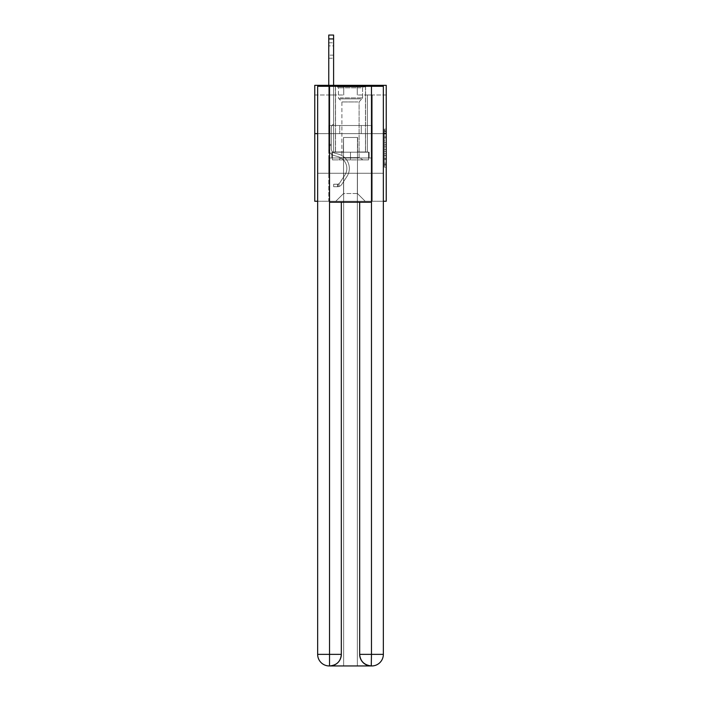 <?xml version="1.0" encoding="UTF-8"?>
<svg xmlns="http://www.w3.org/2000/svg" width="701" height="701" viewBox="0 0 701 701"><rect width="100%" height="100%" fill="white"/><g stroke="black" fill="none" stroke-linecap="round" stroke-linejoin="round"><path stroke-width="0.53" stroke-dasharray="3.5 2.63" d="M384.314 140.726L384.314 146.798L386.242 146.798L386.242 165.191L386.242 131.052L386.242 146.798L384.314 146.798L384.314 130.482L384.314 167.092L384.314 129.159L384.314 164.428L386.242 164.428L384.314 164.428L386.242 164.428L384.314 164.428L384.314 158.365L384.314 167.092L386.242 167.092L386.242 129.159L386.242 164.341L386.242 149.453L384.314 149.453L386.242 149.453L386.242 158.365L386.242 131.814L384.314 131.814L386.242 131.814L386.242 167.092L386.242 131.052L386.242 167.092L384.314 167.092L384.314 129.159L386.242 129.159L386.242 131.052L386.242 129.159L386.242 131.052L386.242 129.159L386.242 130.482L386.242 129.159L384.314 129.159L384.314 131.814L386.242 131.814L384.314 131.814L384.314 140.726L386.242 140.726M365.571 85.329L365.571 125.514L335.428 125.514L365.571 125.514L335.428 125.514L365.571 125.514L365.571 85.329L335.428 85.329L335.428 125.514L335.428 85.329L365.571 85.329M386.242 144.52L386.242 142.618L386.242 144.52L384.314 144.52L384.314 136.888L384.314 159.364L384.314 153.721L386.242 153.721L384.314 153.721L384.314 167.092L386.242 167.092L384.314 167.092L386.242 167.092L384.314 167.092L384.314 129.159L386.242 129.159L384.314 129.159L386.242 129.159L384.314 129.159L384.314 144.52L386.242 144.52M386.242 133.628L386.242 201.257L314.758 201.257L314.758 133.628L386.242 133.628L386.242 85.329L357.265 85.329L386.242 85.329L386.242 94.986L386.242 85.329L314.758 85.329L343.735 85.329L314.758 85.329L314.758 133.628L386.242 133.628L314.758 133.628M317.649 201.257L383.351 201.257M328.76 201.257L372.24 201.257L372.24 94.986L367.403 94.986L372.24 94.986L367.403 94.986L372.24 94.986L367.403 94.986L372.24 94.986L367.403 94.986L372.24 94.986L367.403 94.986L372.24 94.986L367.403 94.986L372.24 94.986L367.403 94.986L372.24 94.986L367.403 94.986L372.24 94.986L372.24 201.257L372.24 94.986L372.24 201.257L372.24 94.986L372.24 201.257L372.24 94.986L372.24 201.257L372.24 94.986L372.24 201.257L372.24 94.986L372.24 201.257L372.24 94.986L372.24 201.257L372.24 94.986L372.24 201.257L328.76 201.257L335.814 201.257L328.76 201.257L335.814 201.257L328.76 201.257L335.814 201.257L328.76 201.257L335.814 201.257L328.76 201.257L335.814 201.257L328.76 201.257L335.814 201.257L328.76 201.257L335.814 201.257L328.76 201.257L328.76 94.986L333.597 94.986L328.76 94.986L333.597 94.986L328.76 94.986L333.597 94.986L328.76 94.986L333.597 94.986L328.76 94.986L333.597 94.986L328.76 94.986L333.597 94.986L328.76 94.986L333.597 94.986L328.76 94.986L333.597 94.986L328.76 94.986L328.76 201.257M386.242 94.986L357.265 94.986L386.242 94.986M314.758 94.986L343.735 94.986L314.758 94.986L314.758 85.329L314.758 94.986M343.543 193.529L343.543 137.492L343.543 193.529L343.543 137.492L357.457 137.492L357.457 193.529L343.543 193.529L335.814 201.257L343.543 193.529L343.543 137.492L343.543 193.529L343.543 137.492L343.35 151.986L333.597 151.986L333.597 94.986L333.597 151.986L333.597 94.986L333.597 151.986L333.597 94.986L333.597 151.986L333.597 94.986L333.597 151.986L333.597 94.986L333.597 151.986L333.597 94.986L333.597 151.986L333.597 94.986L333.597 151.986L333.597 94.986L333.597 151.986L343.35 151.986L333.597 151.986L343.35 151.986L333.597 151.986L343.35 151.986L333.597 151.986L343.35 151.986L333.597 151.986L343.35 151.986L333.597 151.986L343.35 151.986L333.597 151.986L343.35 151.986L333.597 151.986L343.35 151.986L343.543 137.492L343.543 193.529L335.814 201.257L343.543 193.529L343.543 137.492L343.543 193.529L335.814 201.257L343.543 193.529L343.543 137.492L343.543 193.529L335.814 201.257L343.543 193.529L343.543 137.492L343.543 193.529L335.814 201.257L343.543 193.529L343.543 137.492L343.543 193.529L335.814 201.257L343.543 193.529L343.543 137.492L343.543 193.529L335.814 201.257L343.543 193.529L335.814 201.257L343.543 193.529L357.457 193.529L357.457 137.492L357.457 193.529L365.186 201.257L357.457 193.529L357.457 137.492L357.457 193.529L365.186 201.257L357.457 193.529L357.457 137.492L357.457 193.529L365.186 201.257L357.457 193.529L357.457 137.492L357.457 193.529L365.186 201.257L357.457 193.529L357.457 137.492L357.457 193.529L365.186 201.257L357.457 193.529L357.457 137.492L357.457 193.529L365.186 201.257L357.457 193.529L357.457 137.492L357.457 193.529L365.186 201.257L357.457 193.529L357.457 137.492L357.457 193.529L365.186 201.257L357.457 193.529L357.457 137.492L343.543 137.492L343.543 193.529L335.814 201.257L343.543 193.529M371.469 202.221L371.469 654.357L359.674 654.357L359.674 202.221L341.326 202.221L371.469 202.221L329.531 202.221L341.326 202.221L341.326 654.357L329.531 654.357L329.733 665.95A11.593 11.593 0 0 0 341.326 654.357L341.326 202.221L329.531 202.221L329.531 86.293L317.649 86.293L317.649 133.628L383.351 133.628L317.649 133.628L383.351 133.628L383.351 654.357L383.351 86.293L371.469 86.293L371.469 202.221L359.674 202.221L359.674 654.357A11.593 11.593 0 0 0 371.267 665.95L371.758 665.95A11.593 11.593 0 0 0 383.351 654.357A11.593 11.593 0 0 1 371.758 665.95L357.361 665.95L371.758 665.95A11.593 11.593 0 0 0 383.351 654.357L371.469 654.357L371.469 665.95M357.65 137.492L357.65 151.986L357.65 137.492M365.186 201.257L357.457 193.529L365.186 201.257M357.265 94.986L357.265 85.329L357.265 94.986M343.735 94.986L343.735 85.329L343.735 94.986M367.403 94.986L367.403 151.986L357.65 151.986L367.403 151.986L357.65 151.986L367.403 151.986L357.65 151.986L367.403 151.986L357.65 151.986L367.403 151.986L357.65 151.986L367.403 151.986L357.65 151.986L367.403 151.986L357.65 151.986L367.403 151.986L357.65 151.986L367.403 151.986L367.403 94.986M372.029 133.628L328.971 133.628L372.029 133.628L372.029 125.514L328.971 125.514L361.269 125.514L361.269 133.628L361.269 125.514L339.731 125.514L339.731 133.628L339.731 125.514L328.971 125.514L328.971 133.628L328.971 125.514L372.029 125.514L372.029 133.628M339.731 125.514L339.731 133.628L339.731 125.514M361.269 125.514L361.269 133.628L361.269 125.514M384.314 146.798L386.242 146.798L384.314 146.798M384.314 130.482L384.314 129.159L384.314 130.482L386.242 130.482L384.314 130.482M384.314 159.267L384.314 151.346L384.314 159.267L386.242 159.267L384.314 159.267M384.314 151.346L384.314 149.453L386.242 149.453L384.314 149.453L384.314 151.346L386.242 151.346L384.314 151.346M384.314 136.888L384.314 131.814L384.314 136.888L386.242 136.888L384.314 136.888M384.314 129.159L386.242 129.159L384.314 129.159L384.314 131.052L384.314 129.159L386.242 129.159M384.314 167.092L386.242 167.092L384.314 167.092L384.314 165.191L384.314 167.092M328.76 85.329L328.76 148.708A7.054 7.054 0 0 0 333.921 155.499A7.054 7.054 0 0 1 328.76 148.708A7.054 7.054 0 0 0 333.921 155.499A7.054 7.054 0 0 1 328.76 148.708A7.054 7.054 0 0 0 333.921 155.499A7.054 7.054 0 0 1 328.76 148.708A7.054 7.054 0 0 0 333.921 155.499A7.054 7.054 0 0 1 328.76 148.708A7.054 7.054 0 0 0 333.921 155.499A7.054 7.054 0 0 1 328.76 148.708A7.054 7.054 0 0 0 333.921 155.499A7.054 7.054 0 0 1 328.76 148.708A7.054 7.054 0 0 0 333.921 155.499A7.054 7.054 0 0 1 328.76 148.708A7.054 7.054 0 0 0 333.921 155.499A7.054 7.054 0 0 1 328.76 148.708A7.054 7.054 0 0 0 333.921 155.499L337.856 156.595A12.268 12.268 0 0 1 344.822 175.145A12.268 12.268 0 0 0 337.856 156.595A12.268 12.268 0 0 1 344.822 175.145A12.268 12.268 0 0 0 337.856 156.595L333.921 155.499L337.856 156.595A12.268 12.268 0 0 1 344.822 175.145A12.268 12.268 0 0 0 337.856 156.595L333.921 155.499L337.856 156.595A12.268 12.268 0 0 1 344.822 175.145A12.268 12.268 0 0 0 337.856 156.595A12.268 12.268 0 0 1 344.822 175.145A12.268 12.268 0 0 0 337.856 156.595L333.921 155.499L337.856 156.595A12.268 12.268 0 0 1 344.822 175.145A12.268 12.268 0 0 0 337.856 156.595L333.921 155.499L337.856 156.595A12.268 12.268 0 0 1 344.822 175.145A12.268 12.268 0 0 0 337.856 156.595A12.268 12.268 0 0 1 344.822 175.145A12.268 12.268 0 0 0 337.856 156.595L333.921 155.499L337.856 156.595A12.268 12.268 0 0 1 344.822 175.145L339.635 183.04L344.822 175.145A12.268 12.268 0 0 0 337.856 156.595A12.268 12.268 0 0 1 344.822 175.145L339.635 183.04L344.822 175.145A12.268 12.268 0 0 0 337.856 156.595A12.268 12.268 0 0 1 344.822 175.145L339.635 183.04L344.822 175.145A12.268 12.268 0 0 0 337.856 156.595A12.268 12.268 0 0 1 344.822 175.145L339.635 183.04L344.822 175.145A12.268 12.268 0 0 0 337.856 156.595A12.268 12.268 0 0 1 344.822 175.145L339.635 183.04A2.611 2.611 0 0 1 339.004 183.706C337.54 184.381 337.54 184.381 339.004 183.706C337.54 184.381 337.54 184.381 339.004 183.706A2.611 2.611 0 0 0 339.635 183.04L344.822 175.145A12.268 12.268 0 0 0 337.856 156.595A12.268 12.268 0 0 1 344.822 175.145L339.635 183.04A2.611 2.611 0 0 1 337.558 184.214A2.611 2.611 0 0 0 339.635 183.04A2.611 2.611 0 0 1 339.004 183.706C337.54 184.381 337.54 184.381 339.004 183.706C337.54 184.381 337.54 184.381 339.004 183.706A2.611 2.611 0 0 0 339.635 183.04L344.822 175.145L339.635 183.04A2.611 2.611 0 0 1 337.558 184.214A2.611 2.611 0 0 0 339.635 183.04A2.611 2.611 0 0 1 339.004 183.706C337.54 184.381 337.54 184.381 339.004 183.706C337.54 184.381 337.54 184.381 339.004 183.706A2.611 2.611 0 0 0 339.635 183.04L344.822 175.145L339.635 183.04A2.611 2.611 0 0 1 337.558 184.214A2.611 2.611 0 0 0 339.635 183.04A2.611 2.611 0 0 1 339.004 183.706C337.54 184.381 337.54 184.381 339.004 183.706C337.54 184.381 337.54 184.381 339.004 183.706A2.611 2.611 0 0 0 339.635 183.04L344.822 175.145A12.268 12.268 0 0 0 337.856 156.595A12.268 12.268 0 0 1 344.822 175.145L339.635 183.04A2.611 2.611 0 0 1 337.558 184.214A2.611 2.611 0 0 0 339.635 183.04A2.611 2.611 0 0 1 339.004 183.706C337.54 184.381 337.54 184.381 339.004 183.706C337.54 184.381 337.54 184.381 339.004 183.706A2.611 2.611 0 0 0 339.635 183.04L344.822 175.145L339.635 183.04A2.611 2.611 0 0 1 337.558 184.214A2.611 2.611 0 0 0 339.635 183.04A2.611 2.611 0 0 1 339.004 183.706C337.54 184.381 337.54 184.381 339.004 183.706C337.54 184.381 337.54 184.381 339.004 183.706A2.611 2.611 0 0 0 339.635 183.04L344.822 175.145L339.635 183.04A2.611 2.611 0 0 1 337.558 184.214A2.611 2.611 0 0 0 339.635 183.04A2.611 2.611 0 0 1 339.004 183.706C337.54 184.381 337.54 184.381 339.004 183.706C337.54 184.381 337.54 184.381 339.004 183.706A2.611 2.611 0 0 0 339.635 183.04L344.822 175.145A12.268 12.268 0 0 0 337.856 156.595A12.268 12.268 0 0 1 344.822 175.145L339.635 183.04A2.611 2.611 0 0 1 337.558 184.214A2.611 2.611 0 0 0 339.635 183.04A2.611 2.611 0 0 1 339.004 183.706A2.611 2.611 0 0 0 339.635 183.04L344.822 175.145L339.635 183.04A2.611 2.611 0 0 1 337.558 184.214L333.694 184.214L333.694 186.729L333.694 184.214L337.558 184.214L337.558 186.729L333.694 186.729L337.558 186.729L337.558 184.214L333.694 184.214L333.694 186.729L333.694 184.214L337.558 184.214L337.558 186.729L333.694 186.729L337.558 186.729L337.558 184.214L333.694 184.214L333.694 186.729L333.694 184.214L337.558 184.214L337.558 186.729L333.694 186.729L337.558 186.729L337.558 184.214L333.694 184.214L333.694 186.729L333.694 184.214L337.558 184.214L337.558 186.729L333.694 186.729L337.558 186.729L337.558 184.214L333.694 184.214L333.694 186.729L333.694 184.214L337.558 184.214L337.558 186.729L333.694 186.729L337.558 186.729L337.558 184.214L333.694 184.214L333.694 186.729L333.694 184.214L337.558 184.214L337.558 186.729L333.694 186.729L337.558 186.729L337.558 184.214L333.694 184.214L333.694 186.729L333.694 184.214L337.558 184.214L337.558 186.729L333.694 186.729L337.558 186.729L337.558 184.214L333.694 184.214L337.558 184.214L337.558 186.729L337.558 184.214A2.611 2.611 0 0 0 339.635 183.04L344.822 175.145A12.268 12.268 0 0 0 337.856 156.595L333.921 155.499A7.054 7.054 0 0 1 328.76 148.708L328.76 35.05L328.76 148.708A7.054 7.054 0 0 0 333.921 155.499A7.054 7.054 0 0 1 328.76 148.708L328.76 38.914L328.76 148.708A7.054 7.054 0 0 0 333.921 155.499A7.054 7.054 0 0 1 328.76 148.708L328.76 38.914L328.76 148.708A7.054 7.054 0 0 0 333.921 155.499A7.054 7.054 0 0 1 328.76 148.708L328.76 38.914L328.76 148.708A7.054 7.054 0 0 0 333.921 155.499L337.856 156.595L333.921 155.499A7.054 7.054 0 0 1 328.76 148.708L328.76 38.914L328.76 148.708A7.054 7.054 0 0 0 333.921 155.499A7.054 7.054 0 0 1 328.76 148.708L328.76 38.914L328.76 148.708A7.054 7.054 0 0 0 333.921 155.499A7.054 7.054 0 0 1 328.76 148.708L328.76 38.914L328.76 148.708A7.054 7.054 0 0 0 333.921 155.499L337.856 156.595L333.921 155.499A7.054 7.054 0 0 1 328.76 148.708L328.76 35.05L333.597 35.05L333.597 123.928L332.502 125.023A4.197 4.197 0 0 0 331.275 127.985A4.197 4.197 0 0 1 332.502 125.023L333.597 123.928L333.597 35.05L328.76 35.05L333.597 35.05L333.597 123.928L332.502 125.023A4.197 4.197 0 0 0 331.275 127.985A4.197 4.197 0 0 1 332.502 125.023L333.597 123.928L333.597 35.05L328.76 35.05L333.597 35.05L333.597 123.928L332.502 125.023A4.197 4.197 0 0 0 331.275 127.985A4.197 4.197 0 0 1 332.502 125.023L333.597 123.928L333.597 35.05L328.76 35.05L333.597 35.05L333.597 123.928L332.502 125.023A4.197 4.197 0 0 0 331.275 127.985A4.197 4.197 0 0 1 332.502 125.023L333.597 123.928L333.597 35.05L328.76 35.05L333.597 35.05L333.597 123.928L332.502 125.023A4.197 4.197 0 0 0 331.275 127.985A4.197 4.197 0 0 1 332.502 125.023L333.597 123.928L333.597 35.05L328.76 35.05L333.597 35.05L333.597 123.928L332.502 125.023A4.197 4.197 0 0 0 331.275 127.985A4.197 4.197 0 0 1 332.502 125.023L333.597 123.928L333.597 35.05L328.76 35.05L333.597 35.05L333.597 123.928L332.502 125.023A4.197 4.197 0 0 0 331.275 127.985A4.197 4.197 0 0 1 332.502 125.023L333.597 123.928L333.597 35.05L328.76 35.05L333.597 35.05L333.597 123.928L332.502 125.023A4.197 4.197 0 0 0 331.275 127.985A4.197 4.197 0 0 1 332.502 125.023L333.597 123.928L333.597 85.329M331.275 144.415L328.76 144.415L331.275 144.415L331.275 148.708L331.275 127.985L331.275 148.708L331.275 144.415L328.76 144.415L331.275 144.415L331.275 148.708A4.539 4.539 0 0 0 334.596 153.081A4.539 4.539 0 0 1 331.275 148.708L331.275 127.985L331.275 148.708A4.539 4.539 0 0 0 334.596 153.081A4.539 4.539 0 0 1 331.275 148.708L331.275 127.985L331.275 148.708L331.275 144.415L328.76 144.415L331.275 144.415L331.275 148.708A4.539 4.539 0 0 0 334.596 153.081A4.539 4.539 0 0 1 331.275 148.708L331.275 127.985L331.275 148.708A4.539 4.539 0 0 0 334.596 153.081L338.53 154.176L334.596 153.081A4.539 4.539 0 0 1 331.275 148.708L331.275 127.985L331.275 148.708L331.275 144.415L328.76 144.415L331.275 144.415L331.275 148.708A4.539 4.539 0 0 0 334.596 153.081A4.539 4.539 0 0 1 331.275 148.708L331.275 127.985L331.275 148.708A4.539 4.539 0 0 0 334.596 153.081A4.539 4.539 0 0 1 331.275 148.708L331.275 144.415M337.558 186.729A5.117 5.117 0 0 0 341.738 184.416L346.916 176.521A14.782 14.782 0 0 0 338.53 154.176L334.596 153.081A4.539 4.539 0 0 1 331.275 148.708A4.539 4.539 0 0 0 334.596 153.081A4.539 4.539 0 0 1 331.275 148.708L331.275 127.985L331.275 148.708A4.539 4.539 0 0 0 334.596 153.081A4.539 4.539 0 0 1 331.275 148.708A4.539 4.539 0 0 0 334.596 153.081L338.53 154.176A14.782 14.782 0 0 1 346.916 176.521A14.782 14.782 0 0 0 338.53 154.176L334.596 153.081A4.539 4.539 0 0 1 331.275 148.708A4.539 4.539 0 0 0 334.596 153.081L338.53 154.176L334.596 153.081A4.539 4.539 0 0 1 331.275 148.708A4.539 4.539 0 0 0 334.596 153.081A4.539 4.539 0 0 1 331.275 148.708A4.539 4.539 0 0 0 334.596 153.081L338.53 154.176L334.596 153.081A4.539 4.539 0 0 1 331.275 148.708A4.539 4.539 0 0 0 334.596 153.081L338.53 154.176A14.782 14.782 0 0 1 346.916 176.521A14.782 14.782 0 0 0 338.53 154.176L334.596 153.081A4.539 4.539 0 0 1 331.275 148.708A4.539 4.539 0 0 0 334.596 153.081A4.539 4.539 0 0 1 331.275 148.708A4.539 4.539 0 0 0 334.596 153.081L338.53 154.176L334.596 153.081A4.539 4.539 0 0 1 331.275 148.708A4.539 4.539 0 0 0 334.596 153.081L338.53 154.176A14.782 14.782 0 0 1 346.916 176.521L341.738 184.416L346.916 176.521A14.782 14.782 0 0 0 338.53 154.176L334.596 153.081L338.53 154.176A14.782 14.782 0 0 1 346.916 176.521A14.782 14.782 0 0 0 338.53 154.176L334.596 153.081L338.53 154.176A14.782 14.782 0 0 1 346.916 176.521A14.782 14.782 0 0 0 338.53 154.176L334.596 153.081L338.53 154.176A14.782 14.782 0 0 1 346.916 176.521L341.738 184.416L346.916 176.521A14.782 14.782 0 0 0 338.53 154.176L334.596 153.081L338.53 154.176A14.782 14.782 0 0 1 346.916 176.521A14.782 14.782 0 0 0 338.53 154.176L334.596 153.081L338.53 154.176A14.782 14.782 0 0 1 346.916 176.521A14.782 14.782 0 0 0 338.53 154.176A14.782 14.782 0 0 1 346.916 176.521L341.738 184.416A5.117 5.117 0 0 1 339.004 186.492A5.117 5.117 0 0 0 341.738 184.416L346.916 176.521A14.782 14.782 0 0 0 338.53 154.176A14.782 14.782 0 0 1 346.916 176.521L341.738 184.416L346.916 176.521A14.782 14.782 0 0 0 338.53 154.176A14.782 14.782 0 0 1 346.916 176.521A14.782 14.782 0 0 0 338.53 154.176A14.782 14.782 0 0 1 346.916 176.521L341.738 184.416L346.916 176.521A14.782 14.782 0 0 0 338.53 154.176A14.782 14.782 0 0 1 346.916 176.521L341.738 184.416A5.117 5.117 0 0 1 339.004 186.492C337.514 186.808 337.514 186.808 339.004 186.492C337.514 186.808 337.514 186.808 339.004 186.492A5.117 5.117 0 0 0 341.738 184.416L346.916 176.521A14.782 14.782 0 0 0 338.53 154.176A14.782 14.782 0 0 1 346.916 176.521A14.782 14.782 0 0 0 338.53 154.176A14.782 14.782 0 0 1 346.916 176.521L341.738 184.416L346.916 176.521A14.782 14.782 0 0 0 338.53 154.176A14.782 14.782 0 0 1 346.916 176.521L341.738 184.416A5.117 5.117 0 0 1 339.004 186.492C337.514 186.808 337.514 186.808 339.004 186.492C337.514 186.808 337.514 186.808 339.004 186.492A5.117 5.117 0 0 0 341.738 184.416L346.916 176.521L341.738 184.416A5.117 5.117 0 0 1 339.004 186.492C337.514 186.808 337.514 186.808 339.004 186.492C337.514 186.808 337.514 186.808 339.004 186.492A5.117 5.117 0 0 0 341.738 184.416L346.916 176.521L341.738 184.416A5.117 5.117 0 0 1 339.004 186.492C337.514 186.808 337.514 186.808 339.004 186.492C337.514 186.808 337.514 186.808 339.004 186.492A5.117 5.117 0 0 0 341.738 184.416L346.916 176.521L341.738 184.416A5.117 5.117 0 0 1 339.004 186.492C337.514 186.808 337.514 186.808 339.004 186.492C337.514 186.808 337.514 186.808 339.004 186.492A5.117 5.117 0 0 0 341.738 184.416L346.916 176.521L341.738 184.416A5.117 5.117 0 0 1 339.004 186.492C337.514 186.808 337.514 186.808 339.004 186.492C337.514 186.808 337.514 186.808 339.004 186.492A5.117 5.117 0 0 0 341.738 184.416L346.916 176.521L341.738 184.416A5.117 5.117 0 0 1 339.004 186.492C337.514 186.808 337.514 186.808 339.004 186.492C337.514 186.808 337.514 186.808 339.004 186.492A5.117 5.117 0 0 0 341.738 184.416A5.117 5.117 0 0 1 337.558 186.729A5.117 5.117 0 0 0 341.738 184.416A5.117 5.117 0 0 1 337.558 186.729A5.117 5.117 0 0 0 341.738 184.416A5.117 5.117 0 0 1 337.558 186.729A5.117 5.117 0 0 0 341.738 184.416A5.117 5.117 0 0 1 337.558 186.729A5.117 5.117 0 0 0 341.738 184.416A5.117 5.117 0 0 1 337.558 186.729A5.117 5.117 0 0 0 341.738 184.416A5.117 5.117 0 0 1 337.558 186.729A5.117 5.117 0 0 0 341.738 184.416A5.117 5.117 0 0 1 337.558 186.729A5.117 5.117 0 0 0 341.738 184.416A5.117 5.117 0 0 1 337.558 186.729L333.694 186.729L337.558 186.729M328.76 45.872L328.76 58.236L328.76 42.779L328.76 58.236L328.76 42.779L328.76 58.236L328.76 42.779L328.76 58.236L328.76 42.779L328.76 58.236L328.76 42.779L328.76 58.236L328.76 42.779L328.76 58.236L328.76 42.779L328.76 58.236L328.76 45.872L333.597 45.872L333.597 55.142L333.597 42.779L333.597 58.236L333.597 42.779L333.597 58.236L333.597 42.779L333.597 58.236L333.597 42.779L333.597 58.236L333.597 42.779L333.597 58.236L333.597 42.779L333.597 58.236L333.597 42.779L333.597 58.236L333.597 42.779L333.597 45.872L328.76 45.872M339.205 86.871L363.539 86.871L339.205 86.871M360.962 87.835L338.425 87.835L360.962 87.835M339.626 159.907L363.057 159.907L339.626 159.907M343.052 157.62L359.096 157.62L343.052 157.62M357.948 101.943L341.904 101.943L357.948 101.943M337.531 86.871L365.475 86.871L337.531 86.871M337.531 152.178L365.475 152.178L337.531 152.178M368.568 152.178L332.432 152.178L368.568 152.178L368.568 159.907L332.432 159.907L368.568 159.907L332.432 159.907L368.568 159.907L368.568 152.178L350.5 152.178L350.5 159.907L350.5 152.178L332.432 152.178L332.432 159.907L332.432 152.178L368.568 152.178L368.568 159.907L368.568 152.178M350.5 152.178L350.5 159.907L350.5 152.178L369.147 152.178L369.147 157.979L372.24 157.979L350.5 157.979L369.147 157.979L369.147 152.178L331.853 152.178L331.853 157.979L328.76 157.979L328.76 173.243L383.351 173.243L317.649 173.243L328.76 173.243L328.76 157.979L372.24 157.979L372.24 173.243L372.24 157.979L372.24 173.243L372.24 157.979L328.76 157.979L350.5 157.979L331.853 157.979L331.853 152.178L350.5 152.178L350.5 157.979L350.5 152.178L331.853 152.178L331.853 157.979L331.853 152.178L369.147 152.178L369.147 157.979L369.147 152.178L350.5 152.178M332.432 152.178L332.432 159.907L332.432 152.178M365.571 133.628L365.571 152.178L335.428 152.178L365.571 152.178L335.428 152.178L365.571 152.178L365.571 133.628L335.428 133.628L335.428 152.178L335.428 133.628L365.571 133.628M371.758 665.95A11.593 11.593 0 0 0 383.351 654.357L383.351 86.293L317.649 86.293L383.351 86.293L383.351 133.628L317.649 133.628L317.649 173.243L343.639 173.243L343.639 665.95L357.361 665.95L357.361 173.243L343.639 173.243L343.639 665.95L329.242 665.95L343.639 665.95L343.639 173.243L383.351 173.243L357.361 173.243L357.361 665.95L357.361 173.243L357.361 665.95L343.639 665.95L343.639 173.243L317.649 173.243L317.649 654.357A11.593 11.593 0 0 0 329.242 665.95L329.452 665.95M329.531 86.293L371.469 86.293M359.674 654.357C360.235 661.332 364.099 665.196 371.267 665.95L329.733 665.95C336.866 665.056 340.73 661.192 341.326 654.357M317.649 133.628L317.649 654.357A11.593 11.593 0 0 0 329.242 665.95A11.593 11.593 0 0 1 317.649 654.357L317.649 133.628L383.351 133.628M328.76 157.979L328.76 173.243L328.76 157.979M339.004 186.492C337.514 186.808 337.514 186.808 339.004 186.492C337.514 186.808 337.514 186.808 339.004 186.492L339.004 183.706C337.54 184.381 337.54 184.381 339.004 183.706C337.54 184.381 337.54 184.381 339.004 183.706L339.004 186.492M333.597 55.142L333.597 58.236L333.597 55.142L328.76 55.142L333.597 55.142M333.694 186.729L333.694 184.214L333.694 186.729M384.314 158.365L386.242 158.365L384.314 158.365M384.314 155.517L386.242 155.517M384.314 137.878L386.242 137.878L384.314 137.878M384.314 131.052L386.242 131.052M384.314 165.191L386.242 165.191M384.314 163.105L386.242 163.105M384.314 133.137L386.242 133.137M384.314 144.897L386.242 144.897L384.314 144.897M384.314 155.613L386.242 155.613L384.314 155.613M384.314 159.364L386.242 159.364L384.314 159.364M384.314 142.618L386.242 142.618L384.314 142.618M331.275 145.571L328.76 145.571L331.275 145.571M333.597 38.914L328.76 38.914M340.038 97.903L362.575 97.903L340.038 97.903M360.612 98.859L338.82 98.859L360.612 98.859M329.531 202.221L329.531 654.357L317.649 654.357M384.314 164.341L386.242 164.341M384.314 164.428L386.242 164.428M384.314 131.814L386.242 131.814M328.76 42.779L333.597 42.779L328.76 42.779M328.76 58.236L333.597 58.236L328.76 58.236M337.847 184.188L337.847 186.711L337.847 184.188M338.425 87.835L337.461 86.871L338.425 87.835L338.425 97.903L341.904 101.943L341.904 157.62L337.943 159.907L341.904 157.62L341.904 101.943L338.425 97.903L338.425 87.835M365.475 86.871L365.475 152.178L365.475 86.871M335.525 86.871L335.525 152.178L335.525 86.871M362.575 97.903L362.575 87.835L363.539 86.871L362.575 87.835L362.575 97.903L359.096 101.943L359.096 157.62L363.057 159.907L359.096 157.62L359.096 101.943L362.575 97.903"/><path stroke-width="1.05" d="M317.649 133.628L314.758 133.628L314.758 85.329L386.242 85.329L386.242 201.257L383.351 201.257M314.758 133.628L314.758 201.257L317.649 201.257M386.242 133.628L383.351 133.628M329.242 665.95A11.593 11.593 0 0 1 317.649 654.357L341.326 654.357L341.326 202.221L341.326 654.357A11.593 11.593 0 0 1 329.733 665.95L329.242 665.95A11.593 11.593 0 0 1 317.649 654.357L317.649 86.293L329.531 86.293L329.531 202.221L371.469 202.221L371.469 86.293L329.531 86.293M371.469 86.293L383.351 86.293L383.351 654.357A11.593 11.593 0 0 1 371.758 665.95L371.548 665.95M359.674 654.357L371.469 654.357L371.267 665.95A11.593 11.593 0 0 1 359.674 654.357L359.674 202.221L359.674 654.357C360.27 661.192 364.134 665.056 371.267 665.95L329.733 665.95C336.901 665.196 340.765 661.332 341.326 654.357M329.531 202.221L329.531 665.95M333.597 85.329L333.597 38.914L328.76 38.914L328.76 35.05L333.597 35.05L333.597 38.914M328.76 85.329L328.76 38.914M371.469 202.221L371.469 654.357L383.351 654.357"/></g></svg>
